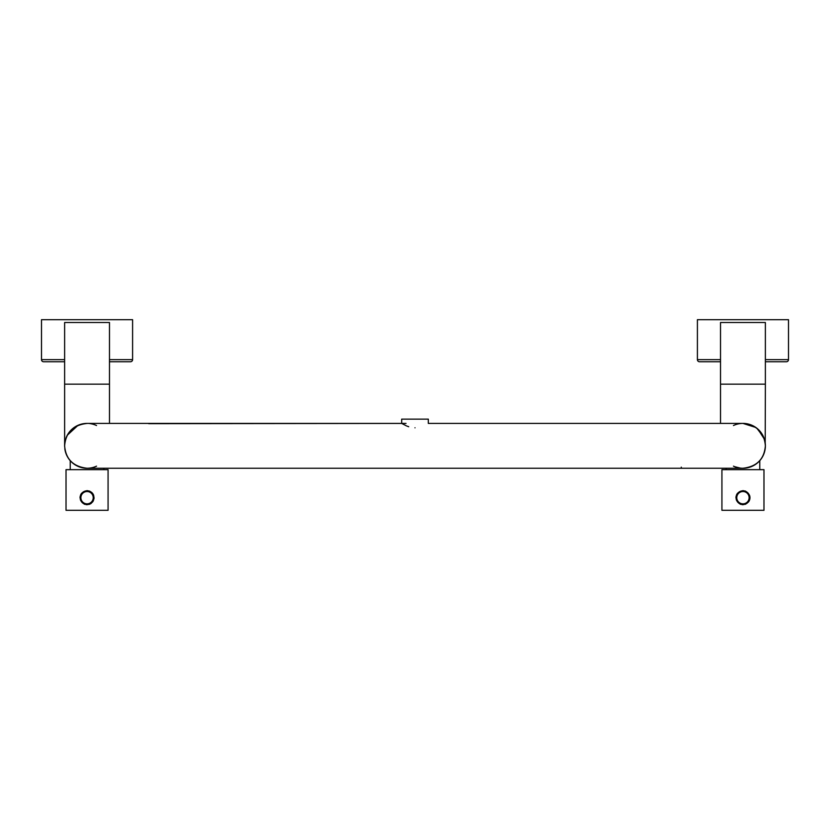<?xml version="1.0" encoding="UTF-8"?>
<svg xmlns="http://www.w3.org/2000/svg" width="830" height="830" viewBox="0 0 830 830"><rect width="100%" height="100%" fill="white"/><g stroke="black" fill="none" stroke-linecap="round" stroke-linejoin="round"><path stroke-width="1.25" d="M726.136 468.255L726.136 469.656M759.772 460.66L759.772 469.656M720.523 361.745L699.503 361.745A2.106 2.106 0 0 1 697.408 359.639L697.408 319.695L788.5 319.695L788.5 359.639A2.106 2.106 0 0 1 786.394 361.745L765.374 361.745M697.408 359.639L720.523 359.639M763.974 469.656L721.924 469.656L721.924 510.305L763.974 510.305L763.974 469.656M742.954 490.686L743.69 490.717A7.003 7.003 0 0 0 743.535 490.706L743.255 490.686A7.003 7.003 0 0 0 743.089 490.686L742.653 490.686A7.003 7.003 0 0 1 742.819 490.686L743.089 490.686M744.987 490.987L745.807 491.287A7.003 7.003 0 0 0 745.662 491.225L745.402 491.121A7.003 7.003 0 0 0 745.247 491.07L744.987 490.987A7.003 7.003 0 0 0 744.832 490.935M749.542 495.292L749.957 497.969M749.957 497.99L749.957 497.99A7.003 7.003 0 0 0 749.957 497.834L749.822 497.689A6.868 6.868 0 0 0 742.954 490.821A6.868 6.868 0 0 0 736.086 497.689L735.94 497.544A7.003 7.003 0 0 0 735.94 497.824L736.086 497.689A6.868 6.868 0 0 0 742.954 504.557L742.809 504.692A7.003 7.003 0 0 0 742.954 504.692L742.207 504.661A7.003 7.003 0 0 1 742.051 504.64M749.915 498.436L749.345 500.552A7.003 7.003 0 0 0 749.417 500.397L749.511 500.137A7.003 7.003 0 0 0 749.573 499.992L749.656 499.722A7.003 7.003 0 0 0 749.698 499.567L749.77 499.297A7.003 7.003 0 0 0 749.812 499.141L749.864 498.872A7.003 7.003 0 0 0 749.884 498.706L749.915 498.436A7.003 7.003 0 0 0 749.936 498.27M749.158 500.947L748.432 502.046A7.003 7.003 0 0 0 748.536 501.922L748.702 501.694A7.003 7.003 0 0 0 748.795 501.559L748.94 501.33A7.003 7.003 0 0 0 749.023 501.185L749.158 500.947A7.003 7.003 0 0 0 749.231 500.801M745.651 504.152L745.247 504.308A7.003 7.003 0 0 0 745.402 504.256L745.651 504.152A7.003 7.003 0 0 0 745.807 504.09M749.521 495.24A7.003 7.003 0 0 1 749.573 495.396L749.656 495.655A7.003 7.003 0 0 1 749.708 495.811L749.77 496.081A7.003 7.003 0 0 1 749.812 496.247L749.864 496.516A7.003 7.003 0 0 1 749.884 496.672L749.915 496.952A7.003 7.003 0 0 1 749.936 497.118L749.957 497.388A7.003 7.003 0 0 1 749.957 497.554L749.822 497.689A6.868 6.868 0 0 1 742.954 504.557L743.089 504.692A7.003 7.003 0 0 0 743.244 504.692L742.954 504.692M740.765 504.35A7.003 7.003 0 0 1 740.651 504.308L740.09 504.09A7.003 7.003 0 0 1 740.08 504.08A7.003 7.003 0 0 0 740.495 504.256L740.236 504.152M736.366 500.075L735.951 497.409M735.992 496.828A7.003 7.003 0 0 1 736.023 496.672L736.552 494.825A7.003 7.003 0 0 1 736.635 494.659M736.853 494.224A7.003 7.003 0 0 1 736.884 494.192L737.465 493.331A7.003 7.003 0 0 1 737.559 493.207M736.781 497.689A6.163 6.163 0 0 0 742.954 503.852A6.163 6.163 0 0 0 749.116 497.689A6.163 6.163 0 0 0 742.954 491.526A6.163 6.163 0 0 0 736.781 497.689M734.809 466.73L740.35 468.11M734.996 466.802L733.471 466.159A22.42 22.42 0 0 0 742.954 468.255L742.912 468.255M740.225 468.089L736.791 467.394M65.01 449.995A22.42 22.42 0 0 0 87.046 468.255L87.046 468.255A22.42 22.42 0 0 0 96.529 466.159M70.228 460.66L70.228 469.656M103.864 468.255L103.864 469.656M64.626 361.745L43.606 361.745A2.106 2.106 0 0 1 41.5 359.639L41.5 319.695L132.593 319.695L132.593 359.639A2.106 2.106 0 0 1 130.497 361.745L109.477 361.745M41.5 359.639L64.626 359.639M108.076 469.656L66.027 469.656L66.027 510.305L108.076 510.305L108.076 469.656M87.046 490.686L87.793 490.717A7.003 7.003 0 0 0 87.627 490.706L87.358 490.686A7.003 7.003 0 0 0 87.192 490.686L86.756 490.686A7.003 7.003 0 0 1 86.911 490.686L87.192 490.686M88.924 490.935A7.003 7.003 0 0 1 89.08 490.987L90.159 491.412A7.003 7.003 0 0 1 90.304 491.485L90.304 491.485M91.414 492.2A7.003 7.003 0 0 0 91.279 492.107L91.622 492.377A7.003 7.003 0 0 1 91.746 492.491L92.255 492.999A7.003 7.003 0 0 1 92.358 493.113L92.535 493.331A7.003 7.003 0 0 1 92.638 493.456L92.638 493.456M92.638 493.466L92.804 493.684A7.003 7.003 0 0 1 92.887 493.819L93.043 494.058A7.003 7.003 0 0 1 93.126 494.192L93.261 494.441A7.003 7.003 0 0 1 93.334 494.587L93.448 494.836A7.003 7.003 0 0 1 93.51 494.981L93.614 495.24A7.003 7.003 0 0 1 93.666 495.396L93.666 495.396M93.634 495.292L94.049 497.969M94.06 497.834L94.06 497.834A7.003 7.003 0 0 1 94.049 497.99L94.029 498.27A7.003 7.003 0 0 1 94.018 498.436L93.323 500.801A7.003 7.003 0 0 1 93.251 500.947L92.535 502.046A7.003 7.003 0 0 0 92.638 501.922L92.638 501.922M91.279 503.281A7.003 7.003 0 0 0 91.404 503.177L91.051 503.437A7.003 7.003 0 0 1 90.916 503.53L90.688 503.675A7.003 7.003 0 0 1 90.543 503.758L90.304 503.893A7.003 7.003 0 0 1 90.159 503.966L89.899 504.09A7.003 7.003 0 0 1 89.754 504.152L89.08 504.391A7.003 7.003 0 0 1 88.924 504.443L88.924 504.443M80.043 497.388L80.043 497.388A7.003 7.003 0 0 0 80.043 497.824L80.178 497.689A6.868 6.868 0 0 0 87.046 504.557L87.181 504.692A7.003 7.003 0 0 0 87.347 504.692L86.31 504.661A7.003 7.003 0 0 1 86.154 504.64M84.868 504.35A7.003 7.003 0 0 1 84.753 504.308L84.193 504.09A7.003 7.003 0 0 1 84.172 504.08A7.003 7.003 0 0 0 84.598 504.256L84.338 504.152M80.458 500.075L80.043 497.409M80.095 496.828A7.003 7.003 0 0 1 80.116 496.672L80.655 494.825A7.003 7.003 0 0 1 80.728 494.659M81.06 494.047L81.205 493.819A7.003 7.003 0 0 0 80.977 494.192A7.003 7.003 0 0 1 80.977 494.192L81.568 493.331A7.003 7.003 0 0 1 81.662 493.207M87.046 504.692A7.003 7.003 0 0 1 86.911 504.692L87.046 504.557A6.868 6.868 0 0 0 93.915 497.689A6.868 6.868 0 0 0 87.046 490.821A6.868 6.868 0 0 0 80.178 497.689L80.043 497.544M80.883 497.689A6.163 6.163 0 0 0 87.046 503.852A6.163 6.163 0 0 0 93.219 497.689A6.163 6.163 0 0 0 87.046 491.526A6.163 6.163 0 0 0 80.883 497.689M681.285 468.255L681.285 467.155M406.026 423.414L148.715 423.684M765.25 443.5L765.374 445.835C764.254 459.187 756.773 466.657 742.954 468.255A22.42 22.42 0 0 0 765.374 445.835A22.42 22.42 0 0 0 733.471 425.51M720.523 423.414L720.523 384.166L765.374 384.166L765.208 443.106M764.347 439.122L757.842 429.058M742.995 423.414L755.829 427.471M756.825 428.218L763.6 437.078M96.529 425.51A22.42 22.42 0 0 0 89.733 423.57M742.954 468.255L87.046 468.255C73.227 466.657 65.746 459.187 64.626 445.835C65.726 432.492 73.196 425.022 87.046 423.414L87.264 423.414M73.165 428.218L72.158 429.058M71.473 429.691L70.218 431.019M406.244 425.78L401.689 423.414L87.046 423.414A22.42 22.42 0 0 0 84.39 423.57M84.338 423.57A22.42 22.42 0 0 0 68.413 433.364M68.184 433.706A22.42 22.42 0 0 0 65.933 438.292M109.477 423.414L109.477 322.497L64.626 322.497L64.626 445.835A22.42 22.42 0 0 0 64.636 446.426M64.802 448.688A22.42 22.42 0 0 0 64.916 449.455M67.282 435.231L78.051 425.292M80.261 424.462L87.005 423.414M64.626 384.166L109.477 384.166L64.626 384.166M765.374 322.497L720.523 322.497L720.523 384.166L765.374 384.166L765.374 322.497M765.374 445.835C764.274 432.492 756.804 425.022 742.954 423.414L428.311 423.414L428.311 419.14L401.689 419.14L401.689 423.414M408.723 426.734L406.856 426.039M415 427.792C397.861 422.937 397.861 422.937 415 427.792C432.139 422.937 432.139 422.937 415 427.792M765.374 359.639L788.5 359.639M109.477 359.639L132.593 359.639"/></g></svg>
